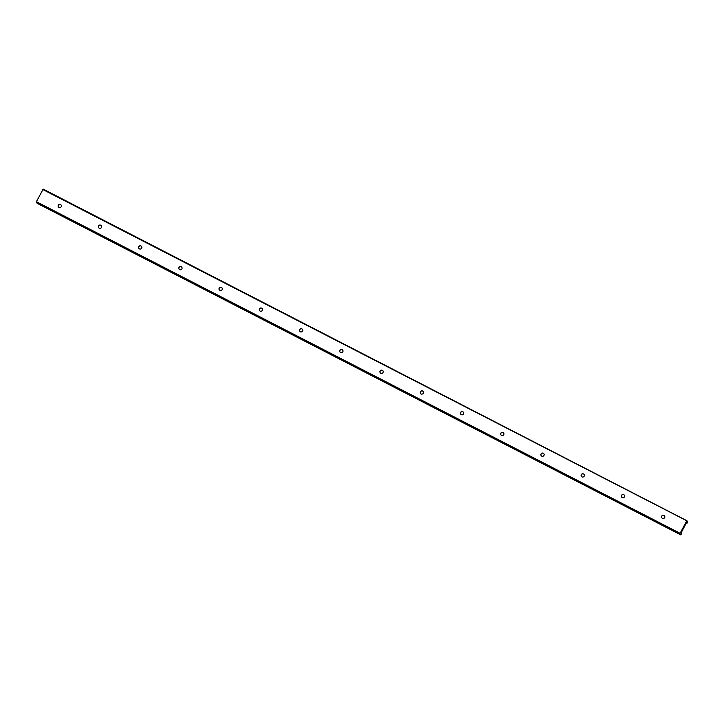<?xml version="1.0" encoding="UTF-8"?>
<svg xmlns="http://www.w3.org/2000/svg" width="724" height="724" viewBox="0 0 724 724"><rect width="100%" height="100%" fill="white"/><g stroke="black" fill="none" stroke-linecap="round" stroke-linejoin="round"><path stroke-width="1.09" d="M664.478 515.787A1.665 1.638 -42 0 0 661.836 516.194A1.665 1.638 -42 0 0 662.017 518.013M661.745 516.103A1.665 1.638 -42 0 0 661.971 517.968A1.665 1.638 -42 0 0 664.659 517.606A1.665 1.638 -42 0 0 664.442 515.741A1.665 1.638 -42 0 0 661.745 516.103M61.015 204.901A1.665 1.638 -42 0 0 58.363 205.317A1.665 1.638 -42 0 0 58.544 207.127M58.273 205.218A1.665 1.638 -42 0 0 58.499 207.082A1.665 1.638 -42 0 0 61.187 206.72A1.665 1.638 -42 0 0 60.97 204.856A1.665 1.638 -42 0 0 58.273 205.218M101.242 225.635A1.665 1.638 -42 0 0 98.591 226.042A1.665 1.638 -42 0 0 98.772 227.852M98.509 225.942A1.665 1.638 -42 0 0 98.726 227.807A1.665 1.638 -42 0 0 101.423 227.445A1.665 1.638 -42 0 0 101.197 225.58A1.665 1.638 -42 0 0 98.509 225.942M141.47 246.359A1.665 1.638 -42 0 0 138.827 246.766A1.665 1.638 -42 0 0 139.008 248.576M138.737 246.667A1.665 1.638 -42 0 0 138.963 248.531A1.665 1.638 -42 0 0 141.651 248.169A1.665 1.638 -42 0 0 141.433 246.305A1.665 1.638 -42 0 0 138.737 246.667M181.706 267.084A1.665 1.638 -42 0 0 179.054 267.491A1.665 1.638 -42 0 0 179.235 269.31M178.973 267.4A1.665 1.638 -42 0 0 179.19 269.256A1.665 1.638 -42 0 0 181.887 268.894A1.665 1.638 -42 0 0 181.661 267.029A1.665 1.638 -42 0 0 178.973 267.4M221.933 287.808A1.665 1.638 -42 0 0 219.291 288.215A1.665 1.638 -42 0 0 219.472 290.034M219.2 288.125A1.665 1.638 -42 0 0 219.426 289.989A1.665 1.638 -42 0 0 222.114 289.618A1.665 1.638 -42 0 0 221.897 287.763A1.665 1.638 -42 0 0 219.2 288.125M262.169 308.533A1.665 1.638 -42 0 0 259.518 308.94A1.665 1.638 -42 0 0 259.699 310.759M259.436 308.849A1.665 1.638 -42 0 0 259.654 310.714A1.665 1.638 -42 0 0 262.35 310.352A1.665 1.638 -42 0 0 262.124 308.487A1.665 1.638 -42 0 0 259.436 308.849M302.397 329.257A1.665 1.638 -42 0 0 299.754 329.664A1.665 1.638 -42 0 0 299.926 331.483M299.664 329.574A1.665 1.638 -42 0 0 299.89 331.438A1.665 1.638 -42 0 0 302.578 331.076A1.665 1.638 -42 0 0 302.361 329.212A1.665 1.638 -42 0 0 299.664 329.574M342.633 349.982A1.665 1.638 -42 0 0 339.981 350.389A1.665 1.638 -42 0 0 340.162 352.208M339.9 350.298A1.665 1.638 -42 0 0 340.117 352.163A1.665 1.638 -42 0 0 342.814 351.801A1.665 1.638 -42 0 0 342.588 349.936A1.665 1.638 -42 0 0 339.9 350.298M382.86 370.706A1.665 1.638 -42 0 0 380.218 371.122A1.665 1.638 -42 0 0 380.39 372.932M380.127 371.023A1.665 1.638 -42 0 0 380.353 372.887A1.665 1.638 -42 0 0 383.041 372.525A1.665 1.638 -42 0 0 382.824 370.661A1.665 1.638 -42 0 0 380.127 371.023M423.097 391.431A1.665 1.638 -42 0 0 420.445 391.847A1.665 1.638 -42 0 0 420.626 393.657M420.363 391.747A1.665 1.638 -42 0 0 420.581 393.612A1.665 1.638 -42 0 0 423.269 393.25A1.665 1.638 -42 0 0 423.051 391.385A1.665 1.638 -42 0 0 420.363 391.747M463.324 412.164A1.665 1.638 -42 0 0 460.681 412.571A1.665 1.638 -42 0 0 460.853 414.381M460.591 412.472A1.665 1.638 -42 0 0 460.817 414.336A1.665 1.638 -42 0 0 463.505 413.974A1.665 1.638 -42 0 0 463.288 412.11A1.665 1.638 -42 0 0 460.591 412.472M503.56 432.889A1.665 1.638 -42 0 0 500.908 433.296A1.665 1.638 -42 0 0 501.089 435.106M500.827 433.196A1.665 1.638 -42 0 0 501.044 435.061A1.665 1.638 -42 0 0 503.732 434.699A1.665 1.638 -42 0 0 503.515 432.834A1.665 1.638 -42 0 0 500.827 433.196M543.787 453.613A1.665 1.638 -42 0 0 541.136 454.02A1.665 1.638 -42 0 0 541.317 455.839M541.054 453.93A1.665 1.638 -42 0 0 541.271 455.785A1.665 1.638 -42 0 0 543.968 455.423A1.665 1.638 -42 0 0 543.742 453.559A1.665 1.638 -42 0 0 541.054 453.93M584.024 474.338A1.665 1.638 -42 0 0 581.372 474.745A1.665 1.638 -42 0 0 581.553 476.564M581.291 474.654A1.665 1.638 -42 0 0 581.508 476.519A1.665 1.638 -42 0 0 584.196 476.148A1.665 1.638 -42 0 0 583.978 474.292A1.665 1.638 -42 0 0 581.291 474.654M624.251 495.062A1.665 1.638 -42 0 0 621.599 495.469A1.665 1.638 -42 0 0 621.78 497.288M621.518 495.379A1.665 1.638 -42 0 0 621.735 497.243A1.665 1.638 -42 0 0 624.432 496.881A1.665 1.638 -42 0 0 624.206 495.017A1.665 1.638 -42 0 0 621.518 495.379M686.352 522.547L687.031 523.199L687.601 522.312L687.112 520.972M686.868 520.701L43.169 189.091L36.399 201.688L37.123 203.299L680.832 534.909L681.601 533.434L680.976 532.81M36.2 202.268L679.899 533.878L680.822 534.9L37.132 203.299M686.524 522.638L681.067 532.882M42.843 189.525L687.067 520.918M679.899 533.878L680.098 533.298L36.399 201.688M686.877 520.701L43.169 189.091M686.542 521.126L680.098 533.298"/></g></svg>
